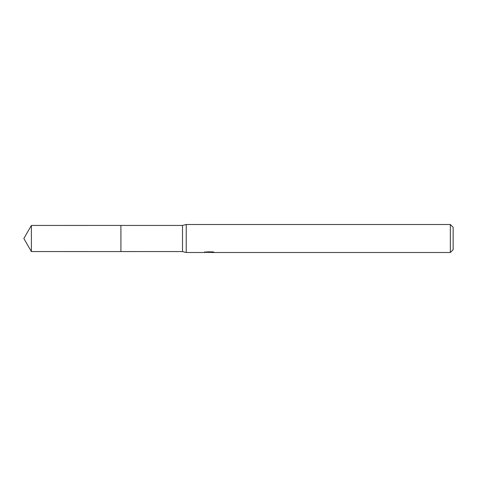 <?xml version="1.0" encoding="UTF-8"?>
<svg xmlns="http://www.w3.org/2000/svg" width="477" height="477" viewBox="0 0 477 477"><rect width="100%" height="100%" fill="white"/><g stroke="black" fill="none" stroke-linecap="round" stroke-linejoin="round"><path stroke-width="0.72" d="M204.901 251.534L204.806 252.5L186.239 252.5L182.506 251.564L120.908 251.57L120.919 225.436L182.506 225.436L186.239 224.5L450.348 224.5L453.15 227.302L453.15 249.698L450.348 252.5L211.055 252.5L211.001 251.868M182.506 251.564L182.506 225.436M186.239 252.5L186.239 224.5M211.001 252.279L207.942 252.363M209.57 252.5L208.908 252.5M450.348 252.5L450.348 224.5M204.901 252.47L210.13 252.232L205.653 252.232L207.113 251.868L212.635 251.868L214.233 252.273L211.001 252.488M210.13 251.868L210.13 252.232M31.393 251.564L31.393 225.436L120.908 225.424L120.908 251.576L31.393 251.564L23.85 238.5L31.393 225.436"/></g></svg>

